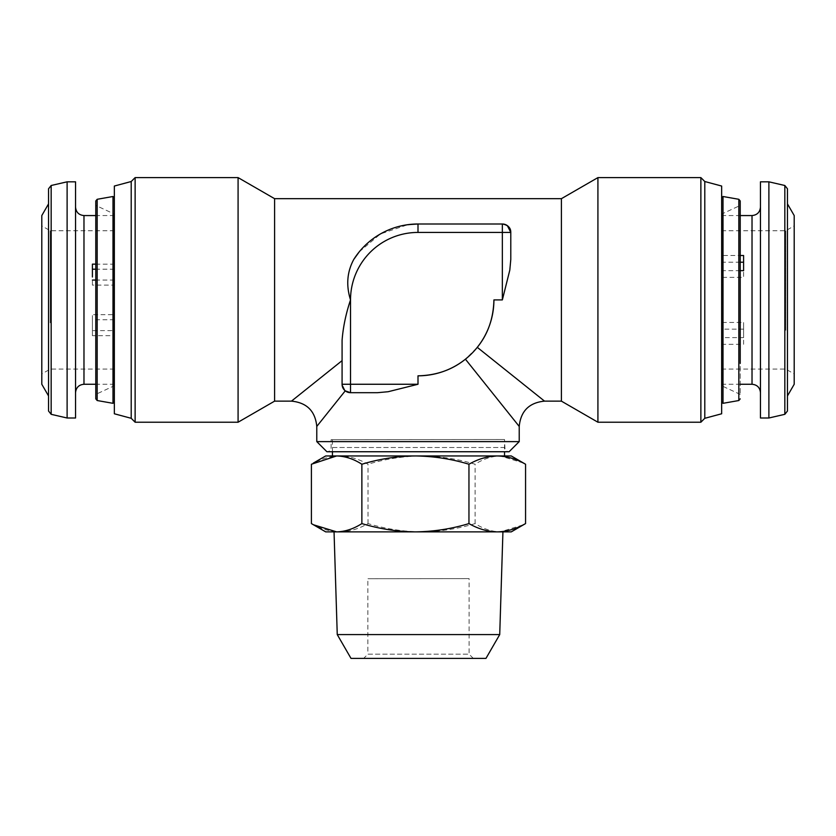 <?xml version="1.0" encoding="UTF-8"?>
<svg xmlns="http://www.w3.org/2000/svg" width="836" height="836" viewBox="0 0 836 836"><rect width="100%" height="100%" fill="white"/><g stroke="black" fill="none" stroke-linecap="round" stroke-linejoin="round"><path stroke-width="0.63" stroke-dasharray="4.18 3.13" d="M473.312 658.392L469.09 654.18L469.09 578.606L367.871 578.711L469.09 578.606L367.871 578.711L367.871 654.18L469.09 654.18L367.871 654.18L363.66 658.392L473.312 658.392L363.66 658.392M351.005 658.392L485.967 658.392M337.253 634.587L499.719 634.587M421.281 531.874L334.045 531.874L421.281 531.874M332.446 451.743L332.446 439.694L504.526 439.517L331.119 439.694L504.881 439.517L331.119 439.694L331.119 447.521A4.222 4.222 0 0 1 326.907 451.743L509.093 451.743A4.222 4.222 0 0 1 504.881 447.521L504.526 439.517L504.526 451.743M48.551 188.79L48.551 411.03M41.8 215.563L41.8 384.257M48.551 268.084L48.551 395.95L48.551 268.084M41.8 324.441L41.8 225.877L41.8 324.441M50.233 322.832L50.233 230.746L50.233 322.832M114.344 330.617L114.344 384.257L114.344 330.617L92.409 330.617L92.409 314.702L114.344 314.702L114.344 319.76L114.344 215.563L114.344 314.702M92.409 285.118L92.409 280.06L92.409 285.118L114.344 285.118M114.344 319.76L92.409 319.76L92.409 335.675L114.344 335.675M95.785 264.145L114.344 264.145M75.543 330.659L75.543 207.129L75.543 330.659M75.543 181.82L75.543 418M67.11 181.82L67.11 418M721.656 344.317L743.591 344.317L743.591 322.456L743.591 337.608L721.656 337.608L721.656 384.257L721.656 270.665L721.656 277.364L743.591 277.364L743.591 270.665L743.591 277.364M740.215 270.665L721.656 270.665M743.591 329.154L721.656 329.154L721.656 322.456L743.591 322.456M721.656 322.456L721.656 230.746L721.656 262.211L721.656 255.502L740.215 255.502M740.215 262.211L721.656 262.211M743.591 269.558L743.591 255.502M785.767 330.262L785.767 230.746L785.767 330.262M760.457 340.618L760.457 207.129L760.457 340.618M794.2 332.394L794.2 225.877L794.2 332.394M760.457 418L760.457 181.82M768.89 418L768.89 181.82M794.2 384.257L794.2 215.563M787.449 395.95L787.449 203.869M787.449 411.03L787.449 188.79M721.656 242.283L721.656 385.762L721.656 242.283M740.215 205.437L740.215 394.383L740.215 205.437L722.356 213.765L722.356 386.054L722.356 213.765L721.656 214.058M721.656 368.425L721.656 197.85L721.656 368.425M723.004 196.502L723.004 403.318M114.344 299.915L114.344 197.85L114.344 299.915M114.344 385.762L113.644 386.054L113.644 213.765L113.644 386.054L95.785 394.383L95.785 200.953M112.996 403.318L112.996 196.502M704.79 181.516L704.79 418.303M700.871 177.608L700.871 422.222M721.656 186.041L721.656 413.778M274.605 198.686L274.605 401.134M238.082 177.608L238.082 422.222M561.395 401.134L561.395 198.686M597.918 422.222L597.918 177.608M359.271 251.803L380.474 233.923L407.874 224.675M510.786 259.453L510.786 232.429L510.786 259.453L510.786 232.429L502.352 232.429L502.352 223.996L418 223.996C389.409 225.354 367.997 237.173 353.764 259.453C347.065 271.846 345.979 285.337 350.524 299.915A67.476 67.476 0 0 1 418 232.429L502.352 232.429L502.352 299.915L509.814 270.07M342.081 340.367L342.081 360.64L291.471 401.134L342.081 360.64L342.081 340.367L342.081 384.257L342.081 360.64L342.081 384.257L345.247 390.851L316.781 426.433L345.247 390.851L342.081 384.257A8.433 8.433 0 0 0 350.524 392.69L377.548 392.69M519.219 441.617L316.781 441.617M465.422 359.187C452.349 369.805 436.549 375.354 418 375.824A75.919 75.919 0 0 0 493.919 299.915C493.501 318.286 487.952 334.086 477.283 347.337L544.529 401.134L477.283 347.337L465.422 359.187L519.219 426.433L465.422 359.187M135.129 177.608L135.129 422.222M114.344 186.041L114.344 413.778M388.155 391.718L418 384.257L388.155 391.718L418 384.257L418 375.824M468.557 356.533L477.283 347.337M418 223.996A75.919 75.919 0 0 0 353.764 259.453A75.919 75.919 0 0 1 418 223.996L418 232.429M131.21 181.516L131.21 418.303M95.785 398.866L95.785 205.437L114.344 214.058M743.591 344.317L743.591 337.608M721.656 277.364L721.656 337.608M721.656 255.502L721.656 329.154M114.344 280.06L95.785 280.06M92.409 264.145L92.409 276.988M114.344 269.202L95.785 269.202M92.409 335.675L92.409 330.617M92.409 319.76L92.409 314.702M325.695 531.874L421.553 531.874C439.914 531.623 457.762 528.864 475.099 523.587C483.333 528.875 491.746 531.644 500.336 531.874L511.266 531.874M311.41 523.587C320.648 528.875 330.084 531.644 339.709 531.874C349.364 531.654 358.801 528.885 368.018 523.587C385.574 528.906 403.422 531.665 421.553 531.874L500.336 531.874L523.67 524.715M368.018 523.587L368.018 464.241C358.769 458.954 349.344 456.195 339.709 455.954C330.063 456.184 320.627 458.943 311.41 464.241M475.099 523.587L475.099 464.241C457.762 458.964 439.914 456.205 421.553 455.954C403.422 456.163 385.574 458.922 368.018 464.241M523.67 463.113L500.336 455.954C491.725 456.184 483.312 458.943 475.099 464.241M325.695 455.954L511.266 455.954M51.163 185.498L51.163 414.322M83.976 215.563L83.976 384.257M752.024 384.257L752.024 215.563M784.837 414.322L784.837 185.498M738.825 199.292L738.825 400.528M97.175 400.528L97.175 199.292M504.881 447.521L331.119 447.521L504.881 447.521M493.919 299.915L502.352 299.915M418 384.257L350.524 384.257L350.524 392.69A8.433 8.433 0 0 1 342.081 384.257L350.524 384.257M114.344 369.073L50.233 369.073L41.8 373.943M114.344 215.563L95.785 215.563M721.656 384.257L740.215 384.257M721.656 230.746L785.767 230.746L794.2 225.877M740.215 394.383L721.656 385.762M721.656 369.073L785.767 369.073L794.2 373.943M721.656 215.563L740.215 215.563M114.344 384.257L95.785 384.257M114.344 230.746L50.233 230.746L41.8 225.877"/><path stroke-width="1.25" d="M337.253 634.587L499.719 634.587L485.967 658.392L351.005 658.392L337.253 634.587L334.045 531.874M313.301 524.715L336.636 531.874C345.226 531.644 353.628 528.875 361.873 523.587C379.429 528.906 397.278 531.665 415.408 531.874C433.769 531.623 451.618 528.864 468.954 523.587C478.171 528.885 487.607 531.654 497.263 531.874C506.888 531.644 516.324 528.875 525.562 523.587L511.266 531.874L325.695 531.874L311.41 523.587L311.41 464.241L336.636 455.954C345.247 456.184 353.649 458.943 361.873 464.241C379.429 458.922 397.278 456.163 415.408 455.954C433.769 456.205 451.618 458.964 468.954 464.241C478.192 458.954 487.628 456.195 497.263 455.954L497.253 455.954C506.909 456.184 516.345 458.943 525.562 464.241L511.266 455.954L325.695 455.954L313.301 463.113M51.163 414.322L48.551 411.03L48.551 188.79L51.163 185.498L67.11 181.82L67.11 418L51.163 414.322L51.163 185.498M48.551 395.95L41.8 384.257L41.8 215.563L48.551 203.869M92.409 276.988L92.409 264.145L95.785 264.145M67.11 418L75.543 418L75.543 181.82L67.11 181.82M740.215 255.502L743.591 255.502L743.591 270.665L740.215 270.665M743.591 262.211L740.215 262.211M768.89 181.82L760.457 181.82L760.457 418L768.89 418L768.89 181.82L784.837 185.498L784.837 414.322L768.89 418M794.2 262.901L794.2 384.257L787.449 395.95L787.449 203.869L794.2 215.563L794.2 262.901M784.837 185.498L787.449 188.79L787.449 411.03L784.837 414.322M740.215 363.326L740.215 200.953L740.215 363.326M721.656 401.97L723.004 403.318L723.004 196.502L738.825 199.292L740.215 200.953M95.785 205.437L95.785 398.866L97.175 400.528L97.175 199.292L95.785 200.953L95.785 394.383M114.344 197.85L112.996 196.502L112.996 403.318L97.175 400.528M326.907 451.743L509.093 451.743L519.219 441.617L316.781 441.617L326.907 451.743M704.79 418.303L700.871 422.222L700.871 177.608L704.79 181.516L721.656 186.041L721.656 413.778L704.79 418.303L704.79 181.516M131.21 418.303L131.21 181.516L135.129 177.608L135.129 422.222L131.21 418.303L114.344 413.778L114.344 186.041L131.21 181.516M274.605 198.686L238.082 177.608L238.082 422.222L274.605 401.134L274.605 198.686L561.395 198.686L561.395 401.134L597.918 422.222L700.871 422.222M561.395 198.686L597.918 177.608L597.918 422.222M509.814 270.07L510.786 259.453L509.814 270.07L502.352 299.915L502.352 232.429L418 232.429A67.476 67.476 0 0 0 350.524 299.915L350.524 384.257L350.524 299.915C345.905 313.678 343.094 327.169 342.081 340.367C343.105 327.106 345.916 313.615 350.524 299.915C345.968 285.379 347.055 271.888 353.764 259.453L359.271 251.803M407.874 224.675L418 223.996L502.352 223.996C508.037 225.03 510.848 227.841 510.786 232.429L507.358 225.647M342.081 360.64L291.471 401.134L342.081 360.64M377.548 392.69L388.155 391.718L377.548 392.69L350.524 392.69L345.247 390.851L316.781 426.433L345.247 390.851L350.524 392.69L350.524 384.257L418 384.257L418 375.824C436.371 375.416 452.182 369.867 465.422 359.187L519.219 426.433L465.422 359.187L468.557 356.533M477.283 347.337L544.529 401.134L477.283 347.337C487.9 334.264 493.449 318.453 493.919 299.915L502.352 299.915M418 384.257L388.155 391.718M502.352 223.996L502.352 232.429L510.786 232.429A8.433 8.433 0 0 0 502.352 223.996A8.433 8.433 0 0 1 510.786 232.429A8.433 8.433 0 0 0 502.352 223.996A8.433 8.433 0 0 1 510.786 232.429L510.786 259.453M418 375.824A75.919 75.919 0 0 0 493.919 299.915M350.524 384.257L342.081 384.257A8.433 8.433 0 0 0 350.524 392.69A8.433 8.433 0 0 1 342.081 384.257L342.081 340.367M418 223.996A75.919 75.919 0 0 0 353.764 259.453A75.919 75.919 0 0 1 418 223.996L418 232.429M743.591 270.665L743.591 269.558M95.785 280.06L92.409 280.06M95.785 269.202L92.409 269.202M525.562 523.587L525.562 464.241M468.954 523.587L468.954 464.241M361.873 523.587L361.873 464.241M95.785 384.257L83.976 384.257L83.976 215.563C78.856 215.061 76.045 212.25 75.543 207.129M740.215 215.563L752.024 215.563L752.024 384.257C757.144 384.759 759.955 387.57 760.457 392.69M723.004 403.318L738.825 400.528L738.825 199.292M499.719 634.587L502.927 531.874M504.526 451.743L504.526 455.954M95.785 215.563L83.976 215.563M83.976 384.257C78.856 384.759 76.045 387.57 75.543 392.69M740.215 384.257L752.024 384.257M752.024 215.563C757.144 215.061 759.955 212.25 760.457 207.129M738.825 400.528L740.215 398.866M97.175 199.292L112.996 196.502M274.605 401.134L291.471 401.134C306.833 402.649 315.266 411.082 316.781 426.433L316.781 441.617M561.395 401.134L544.529 401.134C529.167 402.649 520.734 411.082 519.219 426.433L519.219 441.617M238.082 422.222L135.129 422.222M597.918 177.608L700.871 177.608M238.082 177.608L135.129 177.608M114.344 401.97L112.996 403.318M721.656 197.85L723.004 196.502M332.446 451.743L332.446 455.954"/></g></svg>
